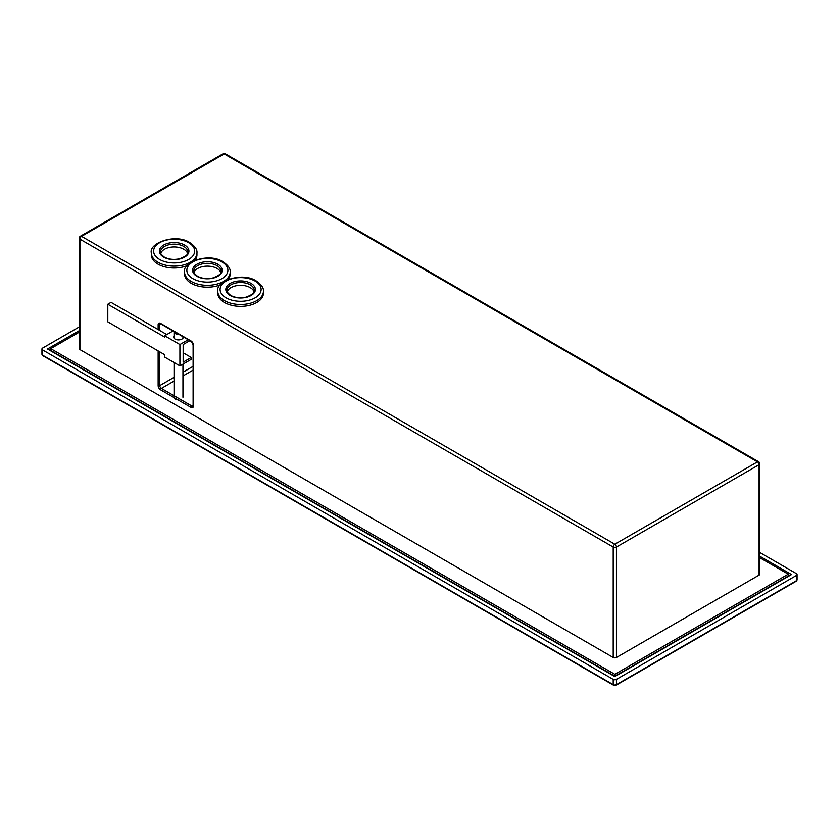 <?xml version="1.0" encoding="UTF-8"?>
<svg xmlns="http://www.w3.org/2000/svg" width="839" height="839" viewBox="0 0 839 839"><rect width="100%" height="100%" fill="white"/><g stroke="black" fill="none" stroke-linecap="round" stroke-linejoin="round"><path stroke-width="1.26" d="M759.767 552.481L796.379 573.624A2.297 1.321 180 0 1 797.05 574.558A2.297 1.321 180 0 1 796.379 575.491L616.445 679.37A2.297 1.321 180 0 1 613.204 679.37L42.621 349.947A2.297 1.321 180 0 1 41.95 349.014A2.297 1.321 180 0 1 42.621 348.08L79.233 326.937M788.272 574.558L789.898 575.491M49.102 349.947L50.728 349.014M759.767 556.226L791.513 574.558L614.83 676.57L47.487 349.014L79.233 330.681M759.767 557.725L788.272 574.18L788.272 576.057L614.83 676.192L50.728 350.513L50.728 348.636L614.83 674.315L614.83 676.192M79.233 332.181L50.728 348.636M788.272 574.18L614.83 674.315M79.233 238.203A2.297 2.297 0 0 1 80.376 236.22A2.297 1.321 60 0 1 81.53 236.336A2.297 1.321 120 0 0 79.904 239.136A2.297 1.321 180 0 1 79.233 238.203L79.233 348.636A2.297 1.321 0 0 0 79.904 349.569L613.204 657.472A2.297 1.321 0 0 0 616.445 657.472L759.096 575.114A2.297 1.321 0 0 0 759.767 574.18L759.767 463.747A2.297 1.321 180 0 1 759.096 464.68L759.096 575.114M108.818 322.428L130.087 334.709M107.801 304.232L107.801 321.84L164.685 354.687L164.685 357.099L179.913 365.888L179.913 344.546L164.685 335.757L164.685 337.068L107.801 304.232L111.042 302.355L158.141 329.549A1.143 0.661 180 0 0 159.767 329.549L158.959 330.021L166.783 334.541M217.794 291.322L217.794 293.199A22.81 13.172 0 0 0 224.474 302.501A22.81 13.172 0 0 0 249.33 305.365A22.81 13.172 0 0 0 263.415 293.199L263.415 291.322C263.855 288.039 261.464 284.589 256.262 280.96C242.272 271.5 215.151 281.296 217.794 291.322A22.81 13.172 0 0 0 224.474 300.635A22.81 13.172 0 0 0 249.33 303.487A22.81 13.172 0 0 0 263.415 291.322M184.57 272.14A22.81 13.172 0 0 0 191.25 281.453A22.81 13.172 0 0 0 216.105 284.306A22.81 13.172 0 0 0 230.18 272.14C230.62 268.858 228.239 265.407 223.027 261.778C209.047 252.319 181.916 262.104 184.57 272.14L184.57 274.007A22.81 13.172 0 0 0 191.25 283.32A22.81 13.172 0 0 0 220.217 284.893M228.166 279.418A22.81 13.172 0 0 0 230.18 274.007L230.18 272.14M151.335 252.948A22.81 13.172 0 0 0 158.015 262.261A22.81 13.172 0 0 0 182.871 265.114A22.81 13.172 0 0 0 196.955 252.948C197.396 249.676 195.005 246.215 189.792 242.597C175.812 233.127 148.692 242.922 151.335 252.948L151.335 254.825A22.81 13.172 0 0 0 158.015 264.138A22.81 13.172 0 0 0 186.992 265.701M194.942 260.237A22.81 13.172 0 0 0 196.955 254.825L196.955 252.948M164.685 335.757L173.012 330.954M179.913 365.888L191.261 359.333L191.261 357.466L183.154 362.144L183.154 344.546L189.855 340.676M179.913 344.546L188.23 339.743M183.342 336.921A4.845 2.8 180 0 1 183.353 337.089A4.845 2.8 180 0 1 180.354 339.68A4.845 2.8 180 0 1 175.068 339.071A4.845 2.8 180 0 1 173.652 337.089A4.845 2.8 180 0 1 174.051 335.978M183.154 352.789L191.261 357.466M183.154 357.362A4.845 2.8 0 0 0 183.353 356.565A4.845 2.8 0 0 0 183.154 355.767M254.007 291.731A13.634 7.876 0 0 0 250.253 287.63A13.634 7.876 0 0 0 236.588 285.669A13.634 7.876 0 0 0 227.212 291.731M220.772 272.539A13.634 7.876 0 0 0 217.018 268.438A13.634 7.876 0 0 0 203.363 266.487A13.634 7.876 0 0 0 193.977 272.539M187.548 253.357A13.634 7.876 0 0 0 183.793 249.256A13.634 7.876 0 0 0 170.128 247.295A13.634 7.876 0 0 0 160.742 253.357M178.875 334.331A4.457 2.569 180 0 1 175.351 333.586A4.457 2.569 180 0 1 174.051 331.772A4.457 2.569 180 0 1 174.061 331.562M177.931 399.836A4.457 2.569 180 0 1 175.351 399.102A4.457 2.569 180 0 1 174.082 397.613M797.05 574.558L797.05 579.801A2.297 1.321 180 0 1 796.379 580.735A1.143 0.661 60 0 1 796.138 581.259L616.214 685.138A1.143 0.661 -120 0 0 616.445 684.614A2.297 1.321 180 0 1 613.204 684.614A1.143 0.661 120 0 0 613.445 685.138L42.862 355.715A1.143 0.661 -60 0 1 42.621 355.191A2.297 1.321 180 0 1 41.95 354.257L42.862 355.715M796.379 575.491L796.379 580.735L616.445 684.614L616.445 679.37M615.637 685.085A1.143 0.661 -120 0 0 616.214 685.138L613.445 685.138M613.204 679.37L613.204 684.614L42.621 355.191L42.621 349.947M759.767 463.747A2.297 2.297 0 0 0 758.624 461.765A2.297 1.321 -60 0 0 757.47 461.88A2.297 1.321 -120 0 1 759.096 464.68L616.445 547.038A2.297 1.321 180 0 1 613.204 547.038L613.204 657.472M79.904 349.569L79.904 239.136L613.204 547.038A2.297 1.321 -60 0 1 614.83 544.228A2.297 1.321 -120 0 1 616.445 547.038L616.445 657.472M158.141 324.787A3.44 1.982 60 0 1 160.574 323.382A1.143 0.661 120 0 0 160.815 323.906L160.239 323.739A2.297 1.321 60 0 0 159.767 324.787A1.143 0.661 180 0 1 158.141 324.787L158.141 329.549M160.574 323.382L191.009 340.949A3.44 1.982 60 0 1 193.442 345.165L193.442 405.982A3.44 1.982 60 0 1 191.009 407.376L160.574 389.81A3.44 1.982 60 0 1 158.141 385.604L158.141 350.912M81.53 236.336L614.83 544.228L757.47 461.88L224.17 153.977L81.53 236.336M159.767 351.845L159.767 385.604A1.143 0.661 180 0 1 158.141 385.604M174.051 395.714L161.382 388.405A1.143 0.661 120 0 0 160.574 389.81M174.051 381.095L161.382 388.405A2.297 1.321 60 0 1 159.767 385.604L174.051 377.351M191.009 407.376A1.143 0.661 -60 0 1 191.816 405.982L175.351 396.469M193.106 405.237L191.816 405.982A2.297 1.321 60 0 0 192.96 406.086L193.106 405.51A1.143 0.661 -0 0 0 193.442 405.982M193.106 405.51L193.106 344.693A1.143 0.661 0 0 0 193.442 345.165M193.106 344.693L191.24 341.473A1.143 0.661 -60 0 1 191.009 340.949M161.046 324.043L159.767 324.787L159.767 329.549M223.027 153.862A2.297 1.321 60 0 1 224.17 153.977A2.297 1.321 120 0 1 225.313 153.862A2.297 2.297 0 0 0 223.027 153.862L80.376 236.22M182.954 372.212L193.106 366.36M182.954 375.956L193.106 370.093M255.108 281.075A20.514 11.84 0 0 0 226.1 281.075A20.514 11.84 0 0 0 226.1 297.824A20.514 11.84 0 0 0 255.108 297.824A20.514 11.84 0 0 0 255.108 281.075M221.884 261.894A20.514 11.84 0 0 0 192.865 261.894A20.514 11.84 0 0 0 192.865 278.642A20.514 11.84 0 0 0 221.884 278.642A20.514 11.84 0 0 0 221.884 261.894M188.649 242.702A20.514 11.84 0 0 0 159.641 242.702A20.514 11.84 0 0 0 159.641 259.461A20.514 11.84 0 0 0 188.649 259.461A20.514 11.84 0 0 0 188.649 242.702M230.148 295.485A14.787 8.537 0 0 0 251.06 295.485A14.787 8.537 0 0 0 251.06 283.414A14.787 8.537 0 0 0 230.148 283.414A14.787 8.537 0 0 0 230.148 295.485M196.924 276.304A14.787 8.537 0 0 0 217.825 276.304A14.787 8.537 0 0 0 217.825 264.233A14.787 8.537 0 0 0 196.924 264.233A14.787 8.537 0 0 0 196.924 276.304M163.689 257.112A14.787 8.537 0 0 0 184.601 257.112A14.787 8.537 0 0 0 184.601 245.04A14.787 8.537 0 0 0 163.689 245.04A14.787 8.537 0 0 0 163.689 257.112M254.238 290.388A13.634 7.876 0 0 0 250.253 284.82A13.634 7.876 0 0 0 235.392 283.11A13.634 7.876 0 0 0 226.97 290.388C226.299 291.143 227.547 292.832 230.725 295.433C235.13 297.761 240.206 298.338 245.953 297.174C252.466 294.688 255.234 292.433 254.238 290.388M221.014 271.207A13.634 7.876 0 0 0 217.018 265.638A13.634 7.876 0 0 0 202.157 263.928A13.634 7.876 0 0 0 193.736 271.207C193.064 271.962 194.323 273.64 197.49 276.241C201.905 278.569 206.981 279.156 212.718 277.982C219.241 275.507 222.01 273.241 221.014 271.207M187.779 252.015A13.634 7.876 0 0 0 183.793 246.446A13.634 7.876 0 0 0 168.922 244.747A13.634 7.876 0 0 0 160.511 252.015C159.84 252.78 161.088 254.458 164.266 257.059C168.67 259.387 173.746 259.964 179.483 258.8C186.006 256.325 188.775 254.06 187.779 252.015M797.05 579.801L796.138 581.259M41.95 349.014L41.95 354.257M160.815 323.906L191.24 341.473M758.624 461.765L225.313 153.862M182.954 336.691L182.954 338.201M182.954 364.126L182.954 397.287M174.051 331.772L174.051 338.201M174.051 362.5L174.051 397.287"/></g></svg>

